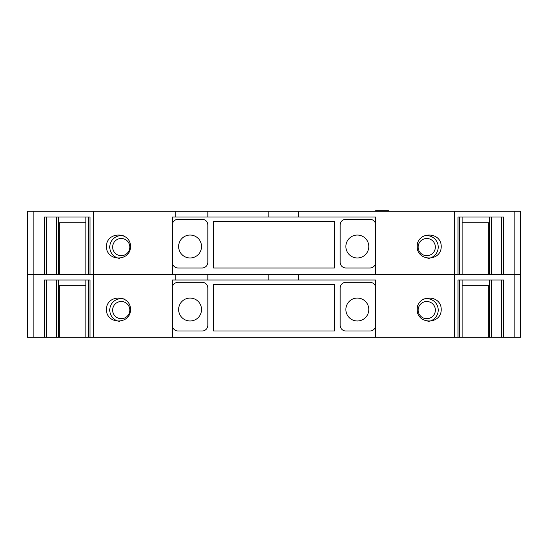 <?xml version="1.0" encoding="UTF-8"?>
<svg xmlns="http://www.w3.org/2000/svg" width="548" height="548" viewBox="0 0 548 548"><rect width="100%" height="100%" fill="white"/><g stroke="black" fill="none" stroke-linecap="round" stroke-linejoin="round"><path stroke-width="0.82" d="M124.519 236.106A11.453 11.453 0 0 0 109.778 247.086A11.453 11.453 0 0 0 119.875 258.457A11.453 11.453 0 0 1 109.778 247.086A11.453 11.453 0 0 1 124.519 236.106M129.828 247.086A8.59 8.59 0 0 0 116.936 239.647A8.59 8.59 0 0 0 116.936 254.525A8.59 8.59 0 0 0 129.828 247.086A8.59 8.59 0 0 0 116.936 239.647A8.59 8.59 0 0 0 116.936 254.525A8.59 8.59 0 0 0 129.828 247.086M58.609 222.741L85.851 222.741L58.609 222.741M85.851 217.015L58.609 217.015L58.595 274.295L58.609 217.015L58.595 274.295L58.609 217.015L85.851 217.015L85.851 274.295L85.851 217.015M520.6 274.295L520.6 337.308L520.6 274.295L454.436 274.295L454.436 211.281L298.345 211.281L520.6 211.281L520.6 274.295L520.6 211.281L454.436 211.281L454.436 274.295L458.005 274.295L458.005 217.015L503.633 217.015L458.005 217.015L458.005 274.295L375.668 274.295L375.668 217.015L172.332 217.015L172.332 274.295L89.995 274.295L89.995 217.015L44.367 217.015L89.995 217.015L89.995 274.295L93.564 274.295L27.4 274.295L27.4 337.308L58.609 337.308L58.609 280.021L58.595 337.308L85.851 337.308L85.851 280.021L58.609 280.021M462.149 222.741L489.391 222.741L462.149 222.741M489.391 217.015L462.149 217.015L489.391 217.015L489.405 274.295L489.391 217.015M520.6 337.308L454.436 337.308L454.436 274.295L93.564 274.295L93.564 211.281L298.345 211.281L27.4 211.281L27.4 274.295L33.127 274.295L27.4 274.295L27.4 211.281L33.127 211.281L33.127 337.308M454.436 274.295L375.668 274.295L375.668 217.015L172.332 217.015L172.332 274.295L93.564 274.295L93.564 211.281L33.14 211.281L33.14 274.295L44.367 274.295L44.367 217.015L44.367 274.295L33.127 274.295L33.14 337.308M514.86 274.295L514.86 211.281L514.873 274.295L514.873 211.281L514.873 274.295L503.633 274.295L514.86 274.295L514.86 337.308M130.506 246.511C130.63 231.242 106.326 231.242 106.449 246.511C106.326 261.78 130.63 261.78 130.506 246.511C130.63 231.242 106.326 231.242 106.449 246.511C106.326 261.78 130.63 261.78 130.506 246.511M417.165 246.511C417.042 261.78 441.352 261.78 441.222 246.511C441.352 231.242 417.042 231.242 417.165 246.511C417.042 261.78 441.352 261.78 441.222 246.511C441.352 231.242 417.042 231.242 417.165 246.511M418.172 247.086A8.59 8.59 0 0 1 431.064 239.647A8.59 8.59 0 0 1 431.064 254.525A8.59 8.59 0 0 1 418.172 247.086A8.59 8.59 0 0 1 431.064 239.647A8.59 8.59 0 0 1 431.064 254.525A8.59 8.59 0 0 1 418.172 247.086M422.755 236.352A11.453 11.453 0 0 1 437.914 244.456A11.453 11.453 0 0 1 427.967 258.478A11.453 11.453 0 0 0 437.914 244.456A11.453 11.453 0 0 0 422.755 236.352M377.675 210.692L388.847 210.692L388.847 211.281L388.847 210.692L377.675 210.692L377.675 211.281L377.675 210.692L375.668 210.692L375.668 211.281L375.668 210.692L377.675 210.692M334.424 267.993L213.576 267.993L213.576 221.598L334.424 221.598L334.424 267.993L213.576 267.993L213.576 221.598L334.424 221.598L334.424 267.993M207.85 262.266L207.85 225.029A5.727 5.727 0 0 0 202.123 219.303L178.059 219.303A5.727 5.727 0 0 0 172.332 224.92A5.727 5.727 0 0 1 178.059 219.303L202.123 219.303A5.727 5.727 0 0 1 207.85 225.029L207.85 262.266A5.727 5.727 0 0 1 202.123 267.993A5.727 5.727 0 0 0 207.85 262.266M178.059 267.993L202.123 267.993L178.059 267.993A5.727 5.727 0 0 1 172.332 262.376A5.727 5.727 0 0 0 178.059 267.993M375.668 262.376A5.727 5.727 0 0 1 369.941 267.993L345.877 267.993A5.727 5.727 0 0 1 340.15 262.266L340.15 225.029A5.727 5.727 0 0 1 345.877 219.303L369.941 219.303A5.727 5.727 0 0 1 375.668 224.92A5.727 5.727 0 0 0 369.941 219.303L345.877 219.303A5.727 5.727 0 0 0 340.15 225.029L340.15 262.266A5.727 5.727 0 0 0 345.877 267.993L369.941 267.993A5.727 5.727 0 0 0 375.668 262.376M368.79 246.511A11.453 11.453 0 0 1 357.337 257.971A11.453 11.453 0 0 1 345.877 246.511A11.453 11.453 0 0 1 357.337 235.058A11.453 11.453 0 0 1 368.79 246.511A11.453 11.453 0 0 1 357.337 257.971A11.453 11.453 0 0 1 345.877 246.511A11.453 11.453 0 0 1 357.337 235.058A11.453 11.453 0 0 1 368.79 246.511M201.548 246.511A11.453 11.453 0 0 0 184.361 236.592A11.453 11.453 0 0 0 184.361 256.437A11.453 11.453 0 0 0 201.548 246.511A11.453 11.453 0 0 0 184.361 236.592A11.453 11.453 0 0 0 184.361 256.437A11.453 11.453 0 0 0 201.548 246.511M124.519 299.119A11.453 11.453 0 0 0 109.778 310.093A11.453 11.453 0 0 0 119.875 321.471M129.828 310.093A8.59 8.59 0 0 0 116.936 302.654A8.59 8.59 0 0 0 116.936 317.539A8.59 8.59 0 0 0 129.828 310.093M58.609 285.748L85.851 285.748M172.332 337.308L375.668 337.308L375.668 280.021L172.332 280.021L172.332 337.308L85.851 337.308M44.367 337.308L44.367 280.021L89.995 280.021L89.995 337.308M462.149 285.748L489.391 285.748M489.405 280.021L489.405 337.308L489.391 280.021L462.149 280.021L462.149 337.308M458.005 337.308L458.005 280.021L503.633 280.021L503.633 337.308M454.436 337.308L375.668 337.308M93.564 274.295L93.564 337.308M130.506 309.524C130.63 294.255 106.326 294.255 106.449 309.524C106.326 324.793 130.63 324.793 130.506 309.524M417.165 309.524C417.042 324.793 441.352 324.793 441.222 309.524C441.352 294.255 417.042 294.255 417.165 309.524M418.172 310.093A8.59 8.59 0 0 1 431.064 302.654A8.59 8.59 0 0 1 431.064 317.539A8.59 8.59 0 0 1 418.172 310.093M422.755 299.366A11.453 11.453 0 0 1 437.914 307.469A11.453 11.453 0 0 1 427.967 321.491M334.424 331.006L213.576 331.006L213.576 284.604L334.424 284.604L334.424 331.006M172.332 325.389A5.727 5.727 0 0 0 178.059 331.006L202.123 331.006A5.727 5.727 0 0 0 207.85 325.272L207.85 288.043A5.727 5.727 0 0 0 202.123 282.316L178.059 282.316A5.727 5.727 0 0 0 172.332 287.933M375.668 325.389A5.727 5.727 0 0 1 369.941 331.006L345.877 331.006A5.727 5.727 0 0 1 340.15 325.272L340.15 288.043A5.727 5.727 0 0 1 345.877 282.316L369.941 282.316A5.727 5.727 0 0 1 375.668 287.933M368.79 309.524A11.453 11.453 0 0 1 357.337 320.977A11.453 11.453 0 0 1 345.877 309.524A11.453 11.453 0 0 1 357.337 298.064A11.453 11.453 0 0 1 368.79 309.524M201.548 309.524A11.453 11.453 0 0 0 184.361 299.598A11.453 11.453 0 0 0 184.361 319.443A11.453 11.453 0 0 0 201.548 309.524M33.14 274.295L33.14 211.281L33.127 274.295M375.668 210.692L375.668 211.281L375.668 210.692M59.739 222.741L59.739 274.295L59.739 222.741M88.66 217.015L88.66 274.295L88.66 217.015M46.539 217.015L46.539 274.295L46.539 217.015M488.261 222.741L488.261 274.295L488.261 222.741M85.947 217.015L85.947 274.295L85.947 217.015M58.52 217.015L58.52 274.295L58.52 217.015M56.437 217.015L56.437 274.295L56.437 217.015M503.633 217.015L503.633 274.295L503.633 217.015M501.461 217.015L501.461 274.295L501.461 217.015M459.34 217.015L459.34 274.295L459.34 217.015M491.563 217.015L491.563 274.295L491.563 217.015M489.48 217.015L489.48 274.295L489.48 217.015M462.053 217.015L462.053 274.295L462.053 217.015M175.196 211.281L175.196 217.015L175.196 211.281M207.85 211.281L207.85 217.015L207.85 211.281M268.808 211.281L268.808 217.015L268.808 211.281M298.345 211.281L298.345 217.015L298.345 211.281M59.739 285.748L59.739 337.308M88.66 280.021L88.66 337.308M46.539 280.021L46.539 337.308M488.261 285.748L488.261 337.308M85.947 280.021L85.947 337.308M58.52 280.021L58.52 337.308M56.437 280.021L56.437 337.308M501.461 280.021L501.461 337.308M459.34 280.021L459.34 337.308M491.563 280.021L491.563 337.308M489.48 280.021L489.48 337.308M462.053 280.021L462.053 337.308M175.196 274.295L175.196 280.021M207.85 274.295L207.85 280.021M268.808 274.295L268.808 280.021M298.345 274.295L298.345 280.021M514.873 274.295L514.873 337.308M462.149 274.295L462.149 217.015L462.149 274.295"/></g></svg>
